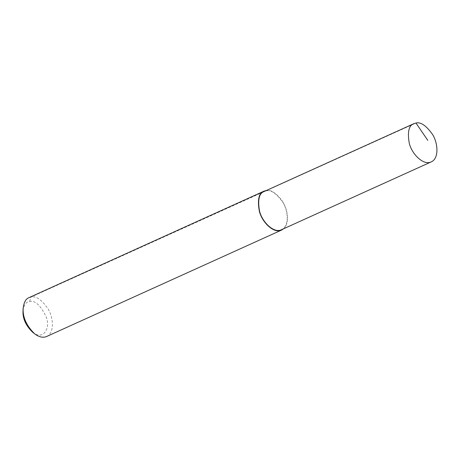 <?xml version="1.0" encoding="UTF-8"?>
<svg xmlns="http://www.w3.org/2000/svg" width="460" height="460" viewBox="0 0 460 460"><rect width="100%" height="100%" fill="white"/><g stroke="black" fill="none" stroke-linecap="round" stroke-linejoin="round"><path stroke-width="0.34" stroke-dasharray="2.3 1.72" d="M46.592 336.519C54.694 333.166 53.573 317.141 47.731 308.332C41.343 299.506 35.788 295.74 31.073 297.022L28.974 297.637M283.63 228.746C290.018 223.387 287.69 208.644 282.112 200.761C276.017 192.849 270.75 189.434 266.311 190.515M32.585 332.183C42.694 340.889 51.048 328.693 46.103 316.681C40.48 305.21 34.983 300.161 29.607 301.536C26.116 301.708 23.914 304.871 23 311.023M281.497 229.712C289.466 226.412 288.362 210.657 282.618 201.992C276.333 193.315 270.877 189.612 266.236 190.871L264.178 191.481M29.607 301.536L31.073 297.022L415.972 123.044"/><path stroke-width="0.69" d="M266.311 190.515L264.029 191.153L28.974 297.637C25.794 298.787 23.851 302.375 23.144 308.413C22.689 317.4 26.525 325.864 34.644 333.799C38.945 337.094 42.929 338.002 46.592 336.519L281.646 230.04L283.63 228.746M264.029 191.153C258.905 192.901 257.318 199.496 259.285 210.927C261.774 222.007 273.803 234.094 281.646 230.04M23.144 308.413L23 311.023C22.626 318.516 25.817 325.565 32.585 332.183L34.644 333.799M413.908 123.648L264.178 191.481C259.135 193.2 257.577 199.68 259.509 210.921C261.958 221.818 273.792 233.703 281.497 229.712L431.233 161.886C439.197 158.585 438.098 142.824 432.354 134.165C426.069 125.488 420.607 121.779 415.972 123.044L413.908 123.648C408.871 125.367 407.313 131.847 409.239 143.089C411.688 153.991 423.522 165.87 431.233 161.886M266.127 190.538L266.236 190.871M415.972 123.044L427.817 140.386"/></g></svg>
